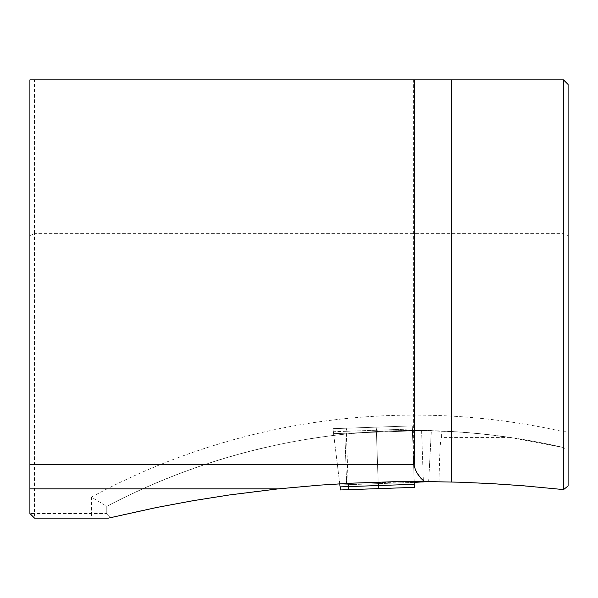 <?xml version="1.0" encoding="UTF-8"?>
<svg xmlns="http://www.w3.org/2000/svg" width="598" height="598" viewBox="0 0 598 598"><rect width="100%" height="100%" fill="white"/><g stroke="black" fill="none" stroke-linecap="round" stroke-linejoin="round"><path stroke-width="0.45" stroke-dasharray="2.99 2.24" d="M414.407 487.37L412.433 430.889L431.352 430.231L428.646 481.868L339.881 484.971L340.494 489.949L414.407 487.37L340.494 489.949L414.407 487.37L412.261 425.896L332.966 428.669L412.261 425.896L332.966 428.669L412.261 425.896L412.433 430.889L431.352 430.231L428.661 481.577M414.205 481.532L412.261 425.896L414.294 484.298L378.295 485.554L376.359 430.231L412.366 428.968L346.287 431.278L346.72 428.183L346.287 431.278L376.359 430.231L378.175 482.108M379.125 488.603L378.295 485.554L348.215 486.6L346.287 431.278L333.348 431.734L340.494 489.949L339.881 484.971L414.235 482.377M339.739 483.812L332.966 428.669L333.579 433.647L332.966 428.669L333.348 431.734L346.287 431.278L348.103 483.341M412.433 430.889L333.579 433.647L412.433 430.889M376.979 427.129L376.359 430.231L376.979 427.129M340.12 486.884L348.215 486.6L348.866 489.657M568.1 485.957L568.1 84.49L563.488 79.878L29.9 79.878L29.9 513.51L34.512 513.51L34.512 233.646L563.488 233.646L563.608 447.543L509.885 437.415L480.538 433.797L455.99 431.786L421.612 430.515L399.651 430.635L372.233 431.816L344.889 434.133C260.975 443.208 181.605 467.285 106.788 506.349L106.788 513.51L106.788 506.349A661.216 661.216 0 0 1 563.66 447.558A661.216 661.216 0 0 0 106.788 506.349L91.412 497.132L91.412 513.51L34.512 513.51L34.512 518.122L108.447 518.122L110.832 517.554C188.4 499.113 266.992 487.736 346.608 483.423L423.391 481.54L456.865 482.115L510.266 484.791L563.518 489.62L568.1 485.957M564.325 448.694L563.63 447.581M439.052 481.704C439.62 452.477 440.42 437.714 441.444 437.415L509.885 437.415M414.332 79.878L413.629 79.878L414.332 79.878L414.332 464.302L29.9 464.302M106.788 513.51L110.832 517.554L106.788 513.51L91.412 513.51L91.412 518.122M29.9 235.56L34.512 233.646L34.512 79.878M563.488 79.878L563.488 233.646L568.1 235.56M344.889 434.133L346.608 483.423L344.889 434.133M421.612 430.515L423.391 481.54L421.612 430.515M34.512 518.122L29.9 513.51M91.412 497.132A676.592 676.592 0 0 1 563.488 431.741L568.1 431.741M441.444 437.415L441.227 431.023M413.629 464.302L413.629 79.878"/><path stroke-width="0.9" d="M340.12 486.884L414.294 484.298L414.407 487.37L340.494 489.949L339.739 483.812M428.661 481.577L414.235 482.377M414.407 487.37L414.205 481.532M348.866 489.657L348.103 483.341M379.125 488.603L378.295 485.554L378.175 482.108M563.555 79.945L568.1 84.49L568.1 485.957L563.555 489.59L563.488 79.878L414.332 79.878L414.332 464.302L29.9 464.302L29.9 513.51L34.512 518.122L108.447 518.122L156.541 507.508L192.855 500.728L229.34 494.965L278.22 488.872L29.9 488.872M414.332 79.878L29.9 79.878L29.9 464.302M278.22 488.872L319.878 485.128L351.183 483.184L392.991 481.749L424.356 481.547L420.917 478.265L417.299 473.466L415.371 469.632L413.898 464.302M563.555 489.59L523.676 485.8L491.735 483.618L459.75 482.205L424.356 481.547M451.752 79.878L451.752 481.973"/></g></svg>
